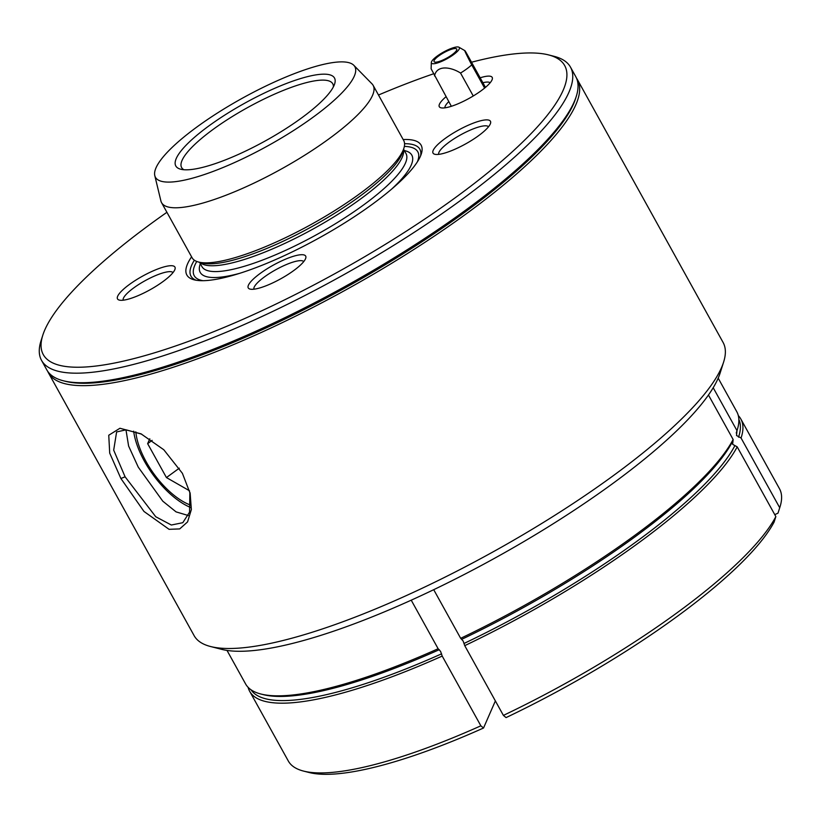 <?xml version="1.0" encoding="UTF-8"?>
<svg xmlns="http://www.w3.org/2000/svg" width="821" height="821" viewBox="0 0 821 821"><rect width="100%" height="100%" fill="white"/><g stroke="black" fill="none" stroke-linecap="round" stroke-linejoin="round"><path stroke-width="1.23" d="M248.116 687.341A280.792 66.501 -29 0 0 249.656 691.282A280.792 66.501 -29 0 0 442.201 656.071L440.6 651.412L438.137 648.734A280.792 66.501 -29 0 1 260.862 694.012A280.792 66.501 -29 0 1 245.592 683.934L227.007 650.417M708.461 395.004L733.132 439.502A280.792 66.501 -29 0 1 634.243 535.764A280.792 66.501 -29 0 1 460.673 638.317L463.136 640.996L464.737 645.655A280.792 66.501 -29 0 0 737.196 446.84L775.855 516.594L774.131 522.002A276.472 65.485 151 0 1 676.802 616.704A276.472 65.485 151 0 1 506.075 717.595L503.396 715.399A280.792 66.501 -29 0 0 676.966 612.856A280.792 66.501 -29 0 0 775.855 516.594M713.203 387.738L736.991 430.656L736.509 435.489L741.055 438.004A280.792 66.501 -29 0 0 740.84 419.018A280.792 66.501 -29 0 0 738.315 415.611M737.196 446.84L732.65 444.335L733.132 439.502M736.991 430.656A280.792 66.501 -29 0 0 737.217 429.958A280.792 66.501 -29 0 0 736.765 411.67L718.19 378.153M411.229 600.182L438.137 648.734M460.673 638.317L433.714 589.694M779.724 507.747A280.792 66.501 -29 0 0 779.95 507.05L778.195 512.53A276.472 65.485 151 0 1 778 513.156L779.724 507.747L741.055 438.004M779.95 507.05A280.792 66.501 -29 0 0 779.498 488.762L740.84 419.018M503.396 715.399L464.737 645.655M442.201 656.071L480.86 725.815L483.538 728.011L495.371 700.918M249.656 691.282L288.325 761.026A280.792 66.501 -29 0 0 303.585 771.093A280.792 66.501 -29 0 0 480.86 725.815M774.778 514.644L778 513.156M483.538 728.011A276.472 65.485 151 0 1 309.168 772.52L303.585 771.093M141.694 434.165L126.085 429.824L116.613 431.949L113.688 450.144L125.1 476.816L155.754 516.748L171.332 525.019L182.796 522.7L189.579 512.13L189.856 492.292M120.892 478.499L109.706 453.12L108.752 435.243L119.938 428.264L141.017 433.837L163.79 449.744L182.406 473.327L190.164 493.472L191.355 509.574L187.557 521.92L179.686 528.919L169.064 529.319L143.973 511.452L120.892 478.499L125.1 476.816M48.449 372.847L194.146 635.68A302.395 71.622 -29 0 0 210.587 646.527A302.395 71.622 -29 0 0 612.692 476.108A302.395 71.622 -29 0 0 723.588 362.164A302.395 71.622 -29 0 0 723.106 342.47L577.42 79.637A302.395 71.622 151 0 1 466.995 213.275A302.395 71.622 151 0 1 48.449 372.847A302.395 71.622 151 0 1 47.71 371.338M576.527 78.211A302.395 71.622 151 0 1 577.42 79.637M41.532 360.368L46.828 369.912A302.395 71.622 -29 0 0 63.268 380.759L65.495 381.324A300.671 71.211 -29 0 0 95.605 382.76A300.671 71.211 -29 0 0 465.302 211.88A300.671 71.211 -29 0 0 575.572 98.592L576.27 96.396A302.395 71.622 -29 0 0 575.788 76.702L570.503 67.158A302.395 71.622 151 0 1 403.255 239.352A302.395 71.622 151 0 1 88.258 372.662A302.395 71.622 151 0 1 41.532 360.368A302.395 71.622 151 0 1 41.05 340.674L42.805 335.194A298.074 70.596 -29 0 0 89.335 366.72A298.074 70.596 -29 0 0 429.178 216.067A298.074 70.596 -29 0 0 548.479 54.884A298.074 70.596 -29 0 0 518.636 53.468A298.074 70.596 -29 0 0 471.521 62.232M723.588 362.164L720.089 373.124A293.754 69.569 151 0 1 612.353 483.815A293.754 69.569 151 0 1 221.742 649.37L210.587 646.527M188.348 515.537L176.074 511.883L162.784 501.179L138.287 467.19L128.61 446.039L125.972 429.814M63.268 380.759A302.395 71.622 -29 0 0 93.543 382.206A302.395 71.622 -29 0 0 377.301 268.026A302.395 71.622 -29 0 0 576.27 96.396M133.659 431.179A60.477 27.401 -126.1 0 0 144.445 461.279A60.477 27.401 -126.1 0 0 190.554 507.481M433.447 73.839A298.074 70.596 -29 0 0 378.491 95.02M166.909 212.3A298.074 70.596 -29 0 0 42.805 335.194M135.834 431.856A56.156 25.451 -126.1 0 0 146.035 461.535A56.156 25.451 -126.1 0 0 190.79 505.192M485.375 119.928A32.83 7.779 151 0 1 490.506 123.396A32.83 7.779 151 0 1 468.904 142.033A32.83 7.779 151 0 1 438.096 154.43A32.83 7.779 151 0 1 434.802 154.266A32.83 7.779 151 0 1 447.948 136.512A32.83 7.779 151 0 1 485.375 119.928M438.701 154.369A28.509 6.753 151 0 1 455.173 138.072A28.509 6.753 151 0 1 484.298 125.859A28.509 6.753 151 0 1 488.516 126.752M300.599 254.756A32.83 7.779 151 0 1 305.73 258.225A32.83 7.779 151 0 1 284.128 276.862A32.83 7.779 151 0 1 253.32 289.259A32.83 7.779 151 0 1 250.025 289.095A32.83 7.779 151 0 1 263.172 271.341A32.83 7.779 151 0 1 300.599 254.756M253.925 289.197A28.509 6.753 151 0 1 270.396 272.9A28.509 6.753 151 0 1 299.521 260.688A28.509 6.753 151 0 1 303.739 261.581M169.875 265.758A32.83 7.779 151 0 1 174.996 269.226A32.83 7.779 151 0 1 153.394 287.863A32.83 7.779 151 0 1 122.586 300.26A32.83 7.779 151 0 1 119.302 300.096A32.83 7.779 151 0 1 132.438 282.342A32.83 7.779 151 0 1 169.875 265.758M123.201 300.199A28.509 6.753 151 0 1 139.662 283.902A28.509 6.753 151 0 1 168.798 271.689A28.509 6.753 151 0 1 173.015 272.582M490.147 82.777A25.923 6.137 -29 0 0 486.443 82.1A25.923 6.137 -29 0 0 482.881 82.726M480.152 77.81A30.244 7.163 151 0 1 487.52 76.158A30.244 7.163 151 0 1 492.241 79.36A30.244 7.163 151 0 1 472.352 96.519A30.244 7.163 151 0 1 443.976 107.941A30.244 7.163 151 0 1 440.939 107.797A30.244 7.163 151 0 1 446.029 96.724M191.591 256.829A133.915 31.721 -29 0 0 194.136 279.817A133.915 31.721 -29 0 0 207.549 280.464A133.915 31.721 -29 0 0 333.213 229.89A133.915 31.721 -29 0 0 421.327 153.886A133.915 31.721 -29 0 0 403.173 139.539M437.275 56.023A15.948 3.777 -29 0 0 431.333 62.529A15.948 3.777 -29 0 0 438.866 62.499A15.948 3.777 -29 0 0 453.52 54.658A15.948 3.777 -29 0 0 458.949 47.228A15.948 3.777 -29 0 0 437.275 56.023M451.345 106.299L431.117 68.79L431.333 62.529M434.504 75.922C436.844 64.469 451.406 67.127 460.54 73.048A25.923 6.137 -29 0 0 466.749 68.913A25.923 6.137 -29 0 0 471.736 64.88C466.954 55.777 462.141 46.017 466.266 52.749L464.717 50.563L458.949 47.228M452.002 54.791A12.962 3.068 -29 0 0 456.733 49.065A12.962 3.068 -29 0 0 438.794 55.9A12.962 3.068 -29 0 0 434.063 61.626A12.962 3.068 -29 0 0 452.002 54.791M161.563 202.654L192.083 257.722A120.954 28.643 -29 0 0 198.661 262.063A120.954 28.643 -29 0 0 210.771 262.638A120.954 28.643 -29 0 0 324.274 216.97A120.954 28.643 -29 0 0 403.86 148.314A120.954 28.643 -29 0 0 403.665 140.432L373.145 85.374A120.954 28.643 151 0 1 306.254 154.245A120.954 28.643 151 0 1 180.251 207.58A120.954 28.643 151 0 1 161.563 202.654A120.954 28.643 151 0 1 160.885 200.899L154.789 175.602A114.016 27.001 -29 0 0 173.046 181.903A114.016 27.001 -29 0 0 294.852 129.697A114.016 27.001 -29 0 0 353.8 65.29A114.016 27.001 -29 0 0 337.246 62.078A114.016 27.001 -29 0 0 221.567 110.414A114.016 27.001 -29 0 0 154.789 175.602M320.477 74.321A90.721 21.49 151 0 1 334.64 83.916A90.721 21.49 151 0 1 274.943 135.403A90.721 21.49 151 0 1 189.815 169.66A90.721 21.49 151 0 1 180.733 169.229A90.721 21.49 151 0 1 217.042 120.174A90.721 21.49 151 0 1 320.477 74.321M333.388 86.872A86.4 20.463 -29 0 0 332.751 83.773A86.4 20.463 -29 0 0 319.4 80.263A86.4 20.463 -29 0 0 229.398 118.347A86.4 20.463 -29 0 0 181.615 167.546A86.4 20.463 -29 0 0 183.904 169.731M353.8 65.29L372.016 83.865A120.954 28.643 151 0 1 373.145 85.374M473.245 95.985L460.54 73.048M484.606 88.093L471.736 64.88M485.457 87.385L466.266 52.749M152.152 440.364L147.647 443.658L166.437 477.565L189.518 490.784M179.306 468.175L166.437 477.565M149.802 438.804L147.647 443.658M448.759 101.64A25.923 6.137 -29 0 0 444.951 107.838M548.479 54.884L554.052 56.31A302.395 71.622 151 0 1 570.503 67.158M260.862 694.012L263.284 694.628A278.924 66.06 -29 0 0 439.297 649.678M461.833 639.272A278.924 66.06 -29 0 0 634.171 537.437A278.924 66.06 -29 0 0 732.383 441.852M736.242 433.006A278.924 66.06 -29 0 0 736.458 432.339L737.217 429.958M464.132 643.418A278.924 66.06 -29 0 0 636.47 541.593A278.924 66.06 -29 0 0 734.682 446.008M738.541 437.162A278.924 66.06 -29 0 0 738.859 419.398M251.041 689.794A278.924 66.06 -29 0 0 441.595 653.834M420.578 155.898A130.867 30.993 -29 0 0 404.568 143.696M417.376 161.85A127.809 30.274 -29 0 0 404.353 146.395M200.324 263.674A120.954 28.643 -29 0 0 218.909 277.324A120.954 28.643 -29 0 0 239.865 273.27M391.535 189.199A120.954 28.643 -29 0 0 404.353 150.582M199.554 262.289L201.966 266.64A116.633 27.627 -29 0 0 219.987 271.382A116.633 27.627 -29 0 0 341.485 219.956A116.633 27.627 -29 0 0 405.995 153.548L403.583 149.196M199.944 262.381A116.633 27.627 -29 0 0 216.765 265.563A116.633 27.627 -29 0 0 334.845 216.282A116.633 27.627 -29 0 0 403.46 149.576M198.661 262.063L202.602 263.059A117.906 27.924 -29 0 0 214.414 263.623A117.906 27.924 -29 0 0 325.044 219.104A117.906 27.924 -29 0 0 402.629 152.193L403.86 148.314M196.773 261.458A127.809 30.274 -29 0 0 202.982 280.69M194.372 260.206A130.867 30.993 -29 0 0 196.229 280.248M189.928 492.436L190.154 493.483"/></g></svg>

